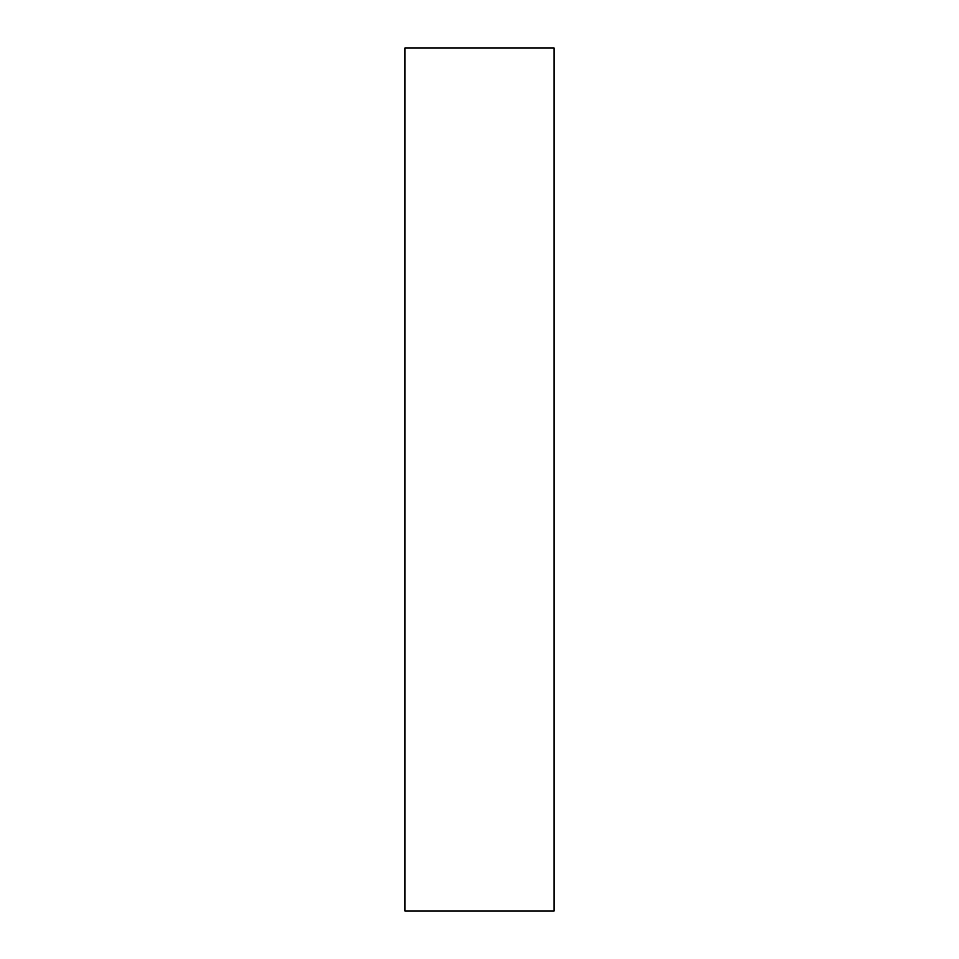 <?xml version="1.0" encoding="UTF-8"?>
<svg xmlns="http://www.w3.org/2000/svg" width="959" height="959" viewBox="0 0 959 959"><rect width="100%" height="100%" fill="white"/><g stroke="black" fill="none" stroke-linecap="round" stroke-linejoin="round"><path stroke-width="1.44" d="M554.002 47.95L404.998 47.95L404.998 911.05L554.002 911.05L554.002 47.95"/></g></svg>
